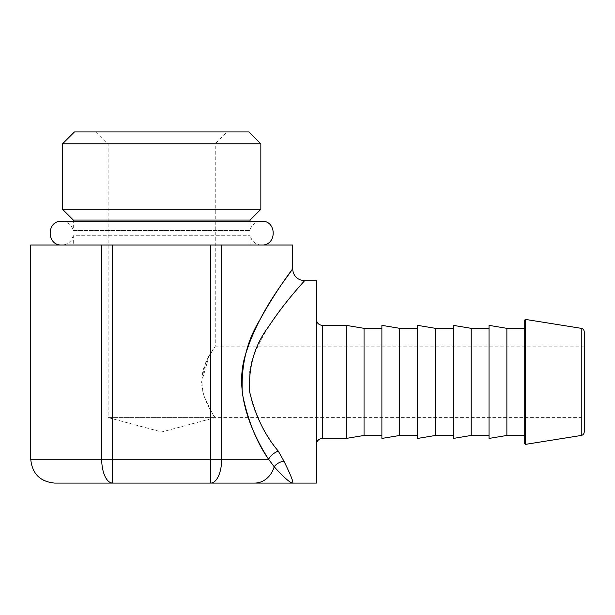 <?xml version="1.0" encoding="UTF-8"?>
<svg xmlns="http://www.w3.org/2000/svg" width="615" height="615" viewBox="0 0 615 615"><rect width="100%" height="100%" fill="white"/><g stroke="black" fill="none" stroke-linecap="round" stroke-linejoin="round"><path stroke-width="0.46" stroke-dasharray="3.08 2.31" d="M261.444 245.008L61.7 245.008L261.444 245.008M250.067 221.2L250.067 230.464C250.228 228.173 253.28 221.807 261.675 221.2L61.7 221.2C67.719 221.592 71.586 224.683 73.3 230.464L250.067 230.464L73.3 230.464L73.3 221.2M73.3 245.008L250.067 245.008L73.3 245.008L73.3 235.753L250.067 235.753L73.3 235.753L71.425 239.965C68.995 243.225 65.759 244.901 61.7 245.008M101.698 245.008L112.606 245.008L112.606 459.267L101.698 459.267L101.698 245.008L30.75 245.008M221.669 245.008L221.669 459.267L210.761 459.267L210.761 245.008L292.625 245.008M210.761 245.008L112.606 245.008M73.3 220.07L250.067 220.07M292.625 483.075L254.587 483.075A23.808 20.649 -90 0 0 274.182 466.777A11.9 9.125 -18.8 0 1 283.976 461.204C290.918 475.403 293.801 482.69 292.625 483.075C289.965 482.783 283.815 477.355 274.182 466.777L268.594 459.267L221.669 459.267A23.808 10.909 -90 0 1 210.761 483.075L210.761 459.267L112.606 459.267L112.606 483.075A23.808 10.909 90 0 1 101.698 459.267L30.75 459.267M254.587 483.075L54.558 483.075M268.594 459.267C256.332 441.762 247.561 419.714 242.279 393.108C241.042 365.348 246.8 341.141 259.545 320.476C277.473 287.397 296.492 264.15 292.079 269.562C288.466 276.189 259.445 309.729 245.662 354.063C233.047 392.8 252.727 434.551 268.594 459.267A11.9 7.334 146.4 0 1 278.311 451.126L283.976 461.204M316.425 381.892L316.425 444.384L316.425 381.892M346.184 438.434L346.184 325.358M316.425 280.717L316.425 483.075M227.15 131.925L96.217 131.925L227.15 131.925L215.25 143.833L108.125 143.833L215.25 143.833L215.25 346.184L208.869 356.746L201.612 381.892C201.989 401.364 215.857 417.585 215.25 417.608C213.789 416.678 210.023 409.398 203.957 395.776C200.159 380.854 201.82 367.816 208.923 356.646L213.42 348.997C207.832 355.385 203.896 366.348 201.612 381.892M96.217 131.925L108.125 143.833L108.125 417.608L215.25 417.608L108.125 417.608L161.684 431.961L215.25 417.608L584.25 417.608L584.25 346.184L584.25 417.608M74.438 131.925L248.937 131.925M304.51 280.724C305.547 281.424 269.9 313.988 253.28 356.984C239.596 391.67 260.929 428.978 278.311 451.126M584.25 431.93L584.25 331.854M524.733 443.761L524.733 320.031M524.733 435.458L524.733 328.333M506.875 435.458L506.875 328.333M489.025 438.434L489.025 325.358M489.025 435.458L489.025 328.333L489.025 435.458M471.167 435.458L471.167 328.333M453.316 438.434L453.316 325.358M453.316 435.458L453.316 328.333L453.316 435.458M435.458 435.458L435.458 328.333M417.608 438.434L417.608 325.358M417.608 435.458L417.608 328.333L417.608 435.458M399.75 435.458L399.75 328.333M381.892 438.434L381.892 325.358M381.892 435.458L381.892 328.333L381.892 435.458M364.042 435.458L364.042 328.333M260.837 143.833L62.53 143.833M62.53 209.3L260.837 209.3M322.375 325.358L322.375 438.434M581.244 435.458L581.244 328.333M525.464 444.376L525.464 319.408M250.067 245.008L250.067 235.753L251.95 239.965C254.372 243.225 257.616 244.901 261.675 245.008M215.25 346.184L584.25 346.184"/><path stroke-width="0.92" d="M101.698 245.008L101.698 459.267L112.606 459.267L112.606 245.008L30.75 245.008L30.75 459.267C32.157 473.727 40.098 481.66 54.558 483.075L292.625 483.075C293.77 482.675 290.887 475.387 283.976 461.204A11.9 9.125 -18.8 0 0 274.182 466.777C283.799 477.348 289.949 482.775 292.625 483.075L316.425 483.075L316.425 280.717L304.51 280.717C304.894 280.717 285.867 300.351 268.409 326.934C254.495 345.422 248.252 367.094 249.675 391.97C255.379 415.74 264.919 435.451 278.311 451.126A11.9 7.334 146.4 0 0 268.594 459.267C256.332 441.762 247.561 419.714 242.279 393.108C241.042 365.348 246.8 341.141 259.545 320.476C277.473 287.397 296.492 264.15 292.079 269.562C288.466 276.189 259.445 309.729 245.662 354.063C233.047 392.8 252.727 434.551 268.594 459.267L274.182 466.777A23.808 20.649 -90 0 1 254.587 483.075M112.606 245.008L210.761 245.008L210.761 459.267L221.669 459.267L221.669 245.008L210.761 245.008M304.51 280.724C297.299 280.01 293.332 276.043 292.609 268.824L292.625 245.008L221.669 245.008M73.3 221.2L73.3 220.07L62.53 209.3L62.53 143.833L260.837 143.833L248.937 131.925L74.438 131.925L62.53 143.833M250.067 221.2L250.067 220.07L73.3 220.07M30.75 459.267L101.698 459.267A23.808 10.909 90 0 0 112.606 483.075L112.606 459.267L210.761 459.267L210.761 483.075A23.808 10.909 -90 0 0 221.669 459.267L268.594 459.267M316.425 319.4C316.779 323.021 318.762 325.004 322.375 325.358L322.375 438.434L346.184 438.434L364.042 435.458L381.892 435.458M322.375 325.358L346.184 325.358L346.184 438.434M283.976 461.204L278.311 451.126M581.244 435.458L581.244 328.333C583.089 328.756 584.089 329.924 584.25 331.854L584.25 431.93C584.089 433.859 583.089 435.036 581.244 435.458L525.464 444.376L524.733 443.761L524.733 320.031L525.464 319.408L525.464 444.376M524.733 328.333L524.733 435.458L506.875 435.458L506.875 328.333L524.733 328.333M506.875 328.333L489.025 325.358L489.025 438.434L506.875 435.458M489.025 328.333L471.167 328.333L471.167 435.458L489.025 435.458M471.167 328.333L453.316 325.358L453.316 438.434L471.167 435.458M453.316 328.333L435.458 328.333L435.458 435.458L453.316 435.458M435.458 328.333L417.608 325.358L417.608 438.434L435.458 435.458M417.608 328.333L399.75 328.333L399.75 435.458L417.608 435.458M399.75 328.333L381.892 325.358L381.892 438.434L399.75 435.458M381.892 328.333L364.042 328.333L364.042 435.458M260.837 143.833L260.837 209.3L62.53 209.3M261.444 221.2L61.7 221.2C46.34 220.462 46.34 245.746 61.7 245.008M261.675 245.008C277.027 245.746 277.027 220.47 261.675 221.2M322.375 438.434C318.762 438.787 316.779 440.771 316.425 444.384M581.244 328.333L525.464 319.408M364.042 328.333L346.184 325.358M250.067 220.07L260.837 209.3"/></g></svg>

